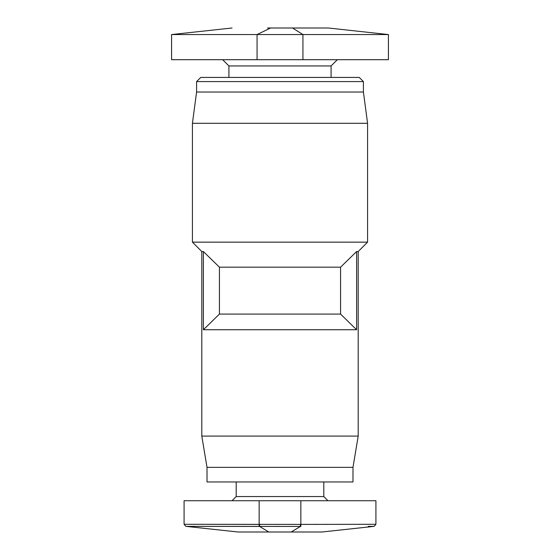 <?xml version="1.0" encoding="UTF-8"?>
<svg xmlns="http://www.w3.org/2000/svg" width="560" height="560" viewBox="0 0 560 560"><rect width="100%" height="100%" fill="white"/><g stroke="black" fill="none" stroke-linecap="round" stroke-linejoin="round"><path stroke-width="0.84" d="M228.914 77.42L228.914 65.954L331.086 65.954L337.344 59.696M280 77.42L359.24 77.42L363.412 81.592L196.588 81.592L200.76 77.42L280 77.42M196.588 81.592L196.588 92.015L363.412 92.015L363.412 81.592M196.588 92.015L192.423 123.298L367.577 123.298L363.412 92.015M207.018 467.355L207.018 481.957L352.982 481.957L352.982 467.355L207.018 467.355L201.803 436.079L358.197 436.079L358.197 251.538L356.615 251.538L340.571 267.176L219.429 267.176L203.385 251.538L201.803 251.538L192.423 242.151L367.577 242.151L367.577 123.298M327.957 500.724L323.792 496.552L236.208 496.552L232.043 500.724M219.429 267.176L219.429 314.097L340.571 314.097L340.571 267.176M219.429 314.097L203.385 329.735L356.615 329.735L356.615 251.538M232.043 28L171.57 34.552L193.662 34.552M267.477 28L328.174 28L292.523 28L302.939 34.552L388.43 34.552L302.939 34.552L302.939 59.696L388.43 59.696L388.43 34.552L328.328 28M171.57 34.552L171.57 59.696L257.061 59.696L257.061 34.552L171.57 34.552L302.939 34.552M257.061 59.696L302.939 59.696M193.956 526.372L185.941 526.365L238.042 532L321.832 532L291.228 532L300.37 526.456L300.37 524.398L375.711 524.293L300.853 524.398L300.853 500.724L375.921 500.724L375.921 524.293L374.059 526.365L368.179 526.372M300.853 524.398L300.86 526.456L185.941 526.365L259.14 526.456L259.147 524.398L184.135 524.293L300.37 524.398M300.853 500.724L184.079 500.724L184.079 524.293L185.941 526.365M356.615 329.735L340.571 314.097M203.385 251.538L203.385 329.735M257.061 34.552L270.578 28M259.63 524.398L259.63 526.456L268.772 532M259.147 500.724L259.147 524.398M331.086 77.42L331.086 65.954M358.197 251.538L367.577 242.151M323.792 496.552L323.792 481.957M352.982 467.355L358.197 436.079M228.914 65.954L222.656 59.696M321.958 532L374.059 526.365M192.423 242.151L192.423 123.298M236.208 496.552L236.208 481.957M201.803 436.079L201.803 251.538"/></g></svg>
